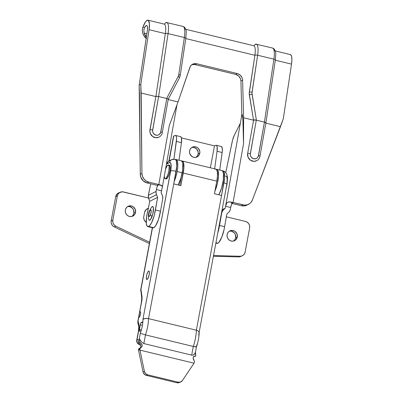 <?xml version="1.0" encoding="UTF-8"?>
<svg xmlns="http://www.w3.org/2000/svg" width="403" height="403" viewBox="0 0 403 403"><rect width="100%" height="100%" fill="white"/><g stroke="black" fill="none" stroke-linecap="round" stroke-linejoin="round"><path stroke-width="0.6" d="M135.539 212.436A5.435 5.138 -112.1 0 1 132.496 216.24A5.435 5.138 -112.1 0 1 127.202 215.273A5.435 5.138 -112.1 0 1 125.363 209.978A5.435 5.138 -112.1 0 1 128.406 206.17A5.435 5.138 -112.1 0 1 133.7 207.137A5.435 5.138 -112.1 0 1 135.539 212.436L133.902 213.101L135.539 212.436L135.227 209.308L133.307 206.825L131.433 205.953L128.441 206.155L126.769 207.263L125.655 208.976L125.268 211.026L125.676 213.101L126.809 214.89L128.497 216.119L130.481 216.597L132.461 216.255L134.778 214.351L135.539 212.436M131.65 216.497A5.435 5.138 67.9 0 0 133.902 213.101L133.589 209.978L132.456 208.19L129.796 206.618L127.771 206.548M199.787 153.296A5.435 5.138 -112.1 0 1 196.75 157.105A5.435 5.138 -112.1 0 1 191.45 156.132A5.435 5.138 -112.1 0 1 189.612 150.838A5.435 5.138 -112.1 0 1 192.654 147.035A5.435 5.138 -112.1 0 1 197.949 148.002A5.435 5.138 -112.1 0 1 199.787 153.296L198.15 153.966L199.787 153.296L199.777 151.196L198.347 148.385L196.659 147.155L194.674 146.677L192.689 147.019L191.017 148.128L189.904 149.835L189.516 151.886L189.924 153.966L191.843 156.45L193.717 157.321L195.737 157.392L197.601 156.651L199.027 155.215L199.787 153.296M195.898 157.361A5.435 5.138 67.9 0 0 198.15 153.966L198.14 151.86L196.704 149.05L194.044 147.483L192.024 147.412M237.302 237.024A5.435 5.138 -112.1 0 1 234.259 240.828A5.435 5.138 -112.1 0 1 228.964 239.861A5.435 5.138 -112.1 0 1 227.126 234.561A5.435 5.138 -112.1 0 1 230.168 230.758A5.435 5.138 -112.1 0 1 235.463 231.725A5.435 5.138 -112.1 0 1 237.302 237.024L235.664 237.689L237.302 237.024L236.989 233.896L235.07 231.413L233.196 230.541L230.204 230.743L228.531 231.851L227.413 233.564L227.03 235.614L227.438 237.689L228.572 239.478L230.259 240.707L232.244 241.185L234.224 240.843L235.896 239.735L237.302 237.024M233.413 241.085A5.435 5.138 67.9 0 0 235.664 237.689L235.352 234.561L234.219 232.773L231.559 231.206L229.534 231.136M175.411 159.628L176.197 159.553L176.846 160.001L177.678 162.404L177.773 166.454L177.119 171.552L182.206 172.781A14.13 3.803 -76.4 0 0 181.264 160.777L182.438 162.197L182.766 163.633L182.624 170.147L180.907 178.136L178.146 184.977A14.13 3.803 -76.4 0 0 182.206 172.781L177.119 171.552A14.13 3.803 103.6 0 1 174.222 181.355M218.854 194.81L221.61 187.974L223.327 179.985L223.469 173.466L222.642 171.068L221.988 170.615A14.13 3.803 -76.4 0 1 223.327 180A14.13 3.803 -76.4 0 1 218.854 194.81M216.255 145.281L221.343 146.511A8.695 2.342 -76.4 0 1 222.149 152.51L217.061 151.281L217.106 146.627L216.592 145.478L215.786 145.332A8.695 2.342 103.6 0 1 216.255 145.281A8.695 2.342 103.6 0 1 217.061 151.281L214.653 168.842L217.061 151.281L222.149 152.51L219.741 170.071L222.3 151.13L222.194 147.856L221.307 146.506M214.477 145.866L210.366 167.809L214.477 145.866L181.461 137.891L214.477 145.866L215.786 145.332L214.477 145.866M214.769 191.551L217.242 184.08L218.476 176.292L218.053 170.801L217.555 169.839L216.9 169.386L216.119 169.462M216.34 169.391A14.13 3.803 103.6 0 1 216.879 169.381A14.13 3.803 103.6 0 1 218.406 177.26A14.13 3.803 103.6 0 1 214.925 191.188M173.547 136.184L169.144 160.737L173.769 136.033L175.083 135.499L175.884 135.645L176.403 136.793L176.564 138.808L173.93 159.16L176.358 141.443L181.446 142.672L179.038 160.238L181.446 142.672A8.695 2.342 -76.4 0 0 180.64 136.677L175.552 135.448A8.695 2.342 103.6 0 1 176.358 141.443L181.446 142.672L181.491 138.022L180.604 136.672M175.637 159.553A14.13 3.803 103.6 0 1 176.176 159.548A14.13 3.803 103.6 0 1 177.119 171.552L175.814 176.907L174.061 181.713M168.912 160.868L173.517 136.259A5.435 0.992 -169.4 0 1 173.769 136.033L175.083 135.499A8.695 2.342 103.6 0 1 175.552 135.448M120.391 192.155A5.435 5.138 -112.1 0 1 123.419 191.939L148.43 197.984L122.411 191.803L119.535 192.609L118.114 194.044L117.349 195.964L115.711 196.629L117.349 195.964A5.435 5.138 -112.1 0 1 120.391 192.155L118.754 192.825A5.435 5.138 67.9 0 0 115.711 196.629L111.188 220.789L112.83 220.124L117.349 195.964L112.83 220.124A5.435 5.138 -112.1 0 0 115.918 226.244L114.281 226.909L115.918 226.244L149.614 242.253L115.918 226.244L114.432 225.201L113.349 223.715L112.795 221.952L112.83 220.124L111.188 220.789A5.435 5.138 67.9 0 0 114.281 226.909L149.367 243.578L114.281 226.909L112.795 225.866L111.712 224.38L111.152 222.617L111.188 220.789L115.711 196.629L117.112 193.919L118.789 192.81M240.193 256.651L238.465 256.918L213.404 256.258L238.465 256.918A5.435 5.138 67.9 0 0 240.44 256.56L242.077 255.89A5.435 5.138 -112.1 0 1 240.102 256.248L213.535 255.552L240.102 256.248L238.465 256.918L241.835 255.986L243.357 255.124L244.495 253.774L245.12 252.087A5.435 5.138 -112.1 0 1 242.077 255.89M233.478 241.044L234.259 240.4M234.899 239.604L235.664 237.689A5.435 5.138 67.9 0 0 229.378 231.166M195.964 157.316L197.384 155.88L198.15 153.966A5.435 5.138 67.9 0 0 191.863 147.443M133.136 215.016L133.902 213.101A5.435 5.138 67.9 0 0 127.615 206.578M146.833 209.026A5.435 5.138 67.9 0 1 148.168 208.935L146.994 208.996M148.631 208.331L145.987 209.711L144.581 212.426A5.435 5.138 -112.1 0 1 147.624 208.618A5.435 5.138 -112.1 0 1 148.279 208.406M144.581 212.426L143.795 216.628L143.806 218.728L144.591 220.698L146.234 222.375A5.435 5.138 -112.1 0 1 143.795 216.628L144.581 212.426M226.365 216.814L245.533 221.443L247.407 222.315L248.842 223.851L249.628 225.821L249.638 227.927L245.12 252.087L249.638 227.927A5.435 5.138 -112.1 0 0 245.533 221.443L226.365 216.814M171.935 159.568A4.347 4.111 67.9 0 0 169.537 162.6A4.347 4.111 -112.1 0 1 171.97 159.553L169.678 160.49A4.347 4.111 67.9 0 0 167.245 163.532A9.783 2.635 103.6 0 0 166.424 164.162L169.537 162.6L170.534 162.862L171.204 165.804L171.008 169.033L142.929 319.352A13.047 3.511 103.6 0 1 142.853 321.801A13.047 3.511 103.6 0 1 141.186 330.631L139.675 331.246L141.186 330.631A13.047 3.511 103.6 0 1 140.32 333.291L139.322 338.636L139.791 342.595L141.775 344.016L142.219 345.784L141.352 347.255L138.904 348.605L138.541 349.487L139.901 348.938L140.974 347.472L139.901 348.938L138.541 349.487L138.526 350.086A2.176 2.055 67.9 0 0 138.561 350.353L143.04 371.919L143.463 373.107L145.166 374.911L146.304 375.369L147.659 374.815L178.191 382.19L176.831 382.744L146.304 375.369L176.831 382.744L179.199 382.593M139.876 349.109L139.992 350.136L194.034 363.194L194.538 361.577L193.274 359.164L193.193 357.501L194.301 356.207L195.757 356.121L193.435 356.61L195.757 356.121A15.218 4.095 -76.4 0 0 195.39 352.514M195.238 356.045L195.757 356.121L195.289 352.157L195.254 353.139L194.11 354.58L192.644 355.189L191.687 355.134L143.861 343.578L145.483 334.908L193.309 346.464A17.394 4.685 -76.4 0 0 196.357 330.193L148.531 318.637A17.394 4.685 103.6 0 1 145.483 334.908L193.309 346.464L191.687 355.134L143.861 343.578L141.382 341.84L139.322 338.636A15.218 4.095 103.6 0 1 139.791 342.595L138.481 343.129L138.274 339.331L136.97 339.86L139.126 326.974L138.914 324.324L138.048 321.141L138.768 317.302L139.242 317.242L139.841 316.284L140.561 313.625L140.521 311.972L140.284 311.68L139.755 312.033A2.937 0.791 103.6 0 1 140.118 311.695A2.937 0.791 103.6 0 1 140.279 311.68A2.937 0.791 103.6 0 1 140.42 314.446A2.937 0.791 103.6 0 1 139.06 317.368A2.937 0.791 103.6 0 1 138.899 317.383A2.937 0.791 103.6 0 1 138.768 317.302L142.022 298.925L140.959 289.409L152.5 227.75L140.959 289.409A4.347 0.796 -169.4 0 0 140.758 289.591A4.347 0.796 10.6 0 1 140.959 289.409A4.347 3.471 171.9 0 0 140.728 291.006A4.347 3.471 -8.1 0 1 140.959 289.409L141.967 296.432A4.347 3.471 171.9 0 0 141.74 298.079M148.631 271.063L149.065 271.169L148.631 271.063L147.77 272.065L146.712 274.967L146.319 278.045L146.818 279.491A4.347 1.169 103.6 0 1 146.616 275.395A4.347 1.169 103.6 0 1 148.631 271.063A4.347 1.169 103.6 0 1 148.868 271.038A4.347 1.169 103.6 0 1 149.08 275.133A4.347 1.169 103.6 0 1 147.06 279.465A4.347 1.169 103.6 0 1 146.828 279.491L147.921 278.463L149.16 274.73L149.332 271.919L149.075 271.179L148.631 271.063M222.224 170.937L223.005 170.862L223.66 171.315L224.159 172.277L224.582 177.768L221.569 195.465L214.446 193.747L216.804 181.138A14.13 3.803 -76.4 0 0 215.862 169.134L182.282 161.024A14.13 3.803 103.6 0 1 183.224 173.028L216.804 181.138L214.446 193.747L221.569 195.465L196.357 330.193L148.531 318.637L173.743 183.909L180.866 185.632L183.224 173.028L216.804 181.138L217.459 176.046L217.363 171.99L216.537 169.592L215.882 169.139L215.101 169.215M181.743 161.029A14.13 3.803 103.6 0 1 182.282 161.024M142.853 321.801L141.186 322.516L140.602 323.579L139.347 329.815L139.675 331.246A2.176 0.584 103.6 0 1 139.554 331.256A2.176 0.584 103.6 0 1 139.408 329.412L141.398 329.891L139.408 329.412L140.274 324.793L142.415 325.307L140.274 324.793A2.176 0.584 103.6 0 1 141.322 322.425L142.763 322.773L141.322 322.425L142.853 321.801A13.047 3.511 103.6 0 1 141.186 330.631A13.047 3.511 103.6 0 1 140.32 333.291L139.322 338.636L141.382 341.84L143.861 343.578L145.483 334.908L140.32 333.291L145.483 334.908A17.394 4.685 -76.4 0 0 148.531 318.637L145.166 318.425L142.929 319.352A13.047 3.511 103.6 0 1 142.853 321.801M225.509 176.121L226.501 176.383L226.849 177.048L227.176 179.325L226.975 182.554M199.117 332.52L198.896 332.878A13.047 3.511 103.6 0 1 198.82 335.326M197.158 344.152A13.047 3.511 103.6 0 1 196.291 346.812L193.309 346.464L191.687 355.134L192.644 355.189L194.11 354.58L195.354 352.64M179.708 185.35L181.35 176.554L179.708 185.35M181.516 161.104L182.302 161.029L183.456 162.439L183.879 167.93L180.866 185.632L173.743 183.909L176.756 166.212L176.333 160.721L175.179 159.306M139.811 344.928L140.254 345.044A4.347 4.111 -112.1 0 1 136.97 339.86L138.703 330.606A8.695 2.342 -76.4 0 0 138.914 324.324L138.048 321.141L138.768 317.302M193.878 360.201L193.113 357.975L193.601 356.715L194.301 356.207M140.259 347.577L141.624 347.023L142.052 346.389L142.158 344.867L140.602 342.918L139.791 342.595L138.481 343.129L139.287 343.452M138.496 330.803A4.347 0.796 10.6 0 1 138.703 330.606A4.347 0.796 -169.4 0 0 138.496 330.792L136.768 340.046C136.32 342.147 137.403 343.824 140.017 345.069A4.347 1.169 -76.4 0 0 140.254 345.044A4.347 4.111 67.9 0 1 136.97 339.86A4.347 0.796 -169.4 0 0 136.768 340.046A4.347 0.796 10.6 0 1 136.97 339.86L138.274 339.331A17.394 4.685 103.6 0 1 138.481 343.129M193.903 354.554L193.475 355.053M180.615 382.019A4.347 4.111 -112.1 0 1 178.191 382.19L176.831 382.744A4.347 4.111 67.9 0 0 179.254 382.573L180.615 382.019A4.347 4.111 -112.1 0 0 182.408 380.548L194.034 363.194L182.408 380.548L180.559 382.039L178.191 382.19L147.659 374.815L145.548 373.581L144.395 371.365L139.992 350.136L194.034 363.194L194.538 361.577L193.939 360.267M140.743 346.832L140.733 345.144L140.259 344.293L138.682 343.185M139.992 350.136L144.395 371.365L143.04 371.919L138.561 350.353L139.922 349.799L139.992 350.136M143.04 371.919A4.347 4.111 67.9 0 0 146.304 375.369L147.659 374.815A4.347 4.111 -112.1 0 1 144.395 371.365L143.04 371.919M138.541 349.487L138.526 350.086A2.176 2.055 67.9 0 0 138.561 350.353L139.922 349.799L139.901 348.938M146.823 318.38L148.531 318.637L176.101 171.305A4.347 0.796 -169.4 0 0 170.721 170.852L142.929 319.352L143.806 318.763L146.823 318.38M169.643 160.505A4.347 4.111 -112.1 0 0 167.245 163.532L169.537 162.6A9.783 2.635 103.6 0 1 170.721 170.852A4.347 0.796 10.6 0 1 176.101 171.305A14.13 3.803 -76.4 0 0 175.209 159.316M175.159 159.301L171.97 159.553A4.347 4.111 -112.1 0 1 174.393 159.381M152.339 227.71L140.758 289.591L141.73 298.029A4.347 3.471 -8.1 0 1 141.967 296.432A8.695 2.342 -76.4 0 1 141.619 302.059A4.347 0.796 -169.4 0 0 141.418 302.245A4.347 0.796 10.6 0 1 141.619 302.059L139.378 313.156M138.703 316.748L139.337 313.398M138.778 326.41A4.347 3.758 164.8 0 1 138.914 324.324A4.347 3.758 -15.2 0 0 138.788 326.45L137.922 323.266A4.347 3.758 -15.2 0 1 138.048 321.141A4.347 3.758 164.8 0 0 137.922 323.266L137.846 321.327A4.347 0.796 10.6 0 1 138.048 321.141A4.347 0.796 -169.4 0 0 137.846 321.327L138.723 316.637M199.178 332.143L226.894 184.191A4.347 0.796 -169.4 0 0 223.927 182.861L196.357 330.193L197.823 330.702L199.178 332.143L197.823 330.702L196.357 330.193A17.394 4.685 103.6 0 1 193.309 346.464L196.397 347.003M222.446 170.862A14.13 3.803 103.6 0 1 223.035 170.872A14.13 3.803 103.6 0 1 223.927 182.861A4.347 0.796 10.6 0 1 226.894 184.181A4.347 0.796 10.6 0 1 226.688 184.378M147.805 226.617L152.893 227.846A13.586 3.657 -76.4 0 0 153.76 227.705L148.672 226.476A13.586 3.657 103.6 0 1 147.805 226.617A13.586 3.657 103.6 0 1 147.09 214.089L149.76 201.293L157.654 197.344L154.248 215.469L151.568 222.758L149.589 225.756L147.856 226.627L147.171 226.194L146.334 223.695L146.601 216.824L149.76 201.293L148.657 198.639L156.475 194.73L157.654 197.344L149.76 201.293L148.657 198.639L156.475 194.73A5.435 5.103 -116.6 0 1 156.057 191.425L148.339 195.284L148.657 198.639L148.228 196.13L150.732 183.818L148.339 195.284L156.057 191.425L156.188 193.929L157.654 197.344L155.412 209.963L160.5 211.192L162.741 198.573L162.611 196.07L161.145 192.654L161.477 190.78L156.389 189.551L156.057 191.425L156.389 189.551A4.347 1.169 103.6 0 1 158.47 184.7L161.971 185.733L162.303 187.345L176.982 104.78M216.371 242.913L217.051 243.347L217.872 243.195L215.937 242.727L217.872 243.195L218.789 242.475L221.741 237.327L224.098 229.428L226.854 214.064L228.828 212.21L226.854 214.064L224.607 226.682L219.499 225.463L217.751 233.025A13.586 3.657 103.6 0 0 219.499 225.463L221.766 212.834L219.519 225.453L224.607 226.682L219.499 225.463L224.587 226.693A13.586 3.657 -76.4 0 1 217.872 243.195A13.586 3.657 -76.4 0 1 217 243.336L215.877 243.059M146.158 25.535A7.612 2.05 103.6 0 1 146.642 25.454A7.612 2.05 103.6 0 1 147.302 31.011L139.146 85.245L147.458 29.721L147.392 26.653L146.914 25.606L146.158 25.535A7.612 2.05 103.6 0 0 144.606 27.475L146.158 25.535M247.014 205.087L244.329 205.923L242.908 205.963L241.488 205.747L243.16 204.915A8.695 8.166 -116.6 0 0 248.535 204.326A8.695 8.166 -116.6 0 0 252.359 200.064L283.289 118.825L291.52 64.117L275.325 60.208L291.52 64.117L283.289 118.825L280.478 126.688L265.849 123.152L280.478 126.688L252.359 200.064L250.888 202.513L249.86 203.485L247.382 204.789L244.581 205.127L233.09 202.482L243.543 143.675L243.608 117.777L242.611 80.106L242.183 77.92L240.289 75.129L237.367 73.568L196.664 63.734L193.495 63.82L191.662 64.802L190.322 66.399L178.03 101.934L168.162 99.551L178.03 101.934L169.26 125.726L158.802 184.534L148.732 182.096L146.062 180.942L143.886 178.932L142.455 176.312L141.942 173.391L140.823 84.403L149.055 29.696L149.397 23.691L148.385 20.427L147.085 20.306L145.518 21.833L142.823 27.374L142.299 30.119L142.657 32.975L142.319 29.706L142.823 27.374A13.047 3.511 103.6 0 1 147.085 20.306A13.047 3.511 103.6 0 1 147.921 20.17A13.047 3.511 103.6 0 1 149.055 29.696L165.336 33.63A13.047 3.511 -76.4 0 0 164.575 24.286L164.449 24.17M253.991 45.821L254.127 45.927A13.047 3.511 103.6 0 1 254.882 55.266A13.047 3.511 -76.4 0 0 254.127 45.927A2.176 2.08 -52.9 0 1 256.736 44.335A15.218 4.095 103.6 0 1 257.618 55.231L273.899 59.165L264.433 122.114L255.784 120.039L253.558 120.185L247.644 153.447L248.052 157.185L250.384 160.157L253.845 161.366L256.792 160.696M255.97 161.049A6.524 6.126 63.4 0 1 249.784 159.674A6.524 6.126 63.4 0 1 247.644 153.447L253.558 120.185L249.346 94.962A8.695 7.959 53.1 0 1 249.321 92.267L254.882 55.266A2.176 0.65 8.6 0 1 257.618 55.231L252.056 92.232A2.176 0.65 -171.4 0 0 249.321 92.267A2.176 0.65 8.6 0 1 252.056 92.232A6.524 5.969 -126.9 0 0 252.077 94.257A2.176 0.433 170.5 0 0 249.346 94.962A2.176 0.433 -9.5 0 1 252.077 94.257L256.404 120.175L251.986 93.239L257.618 55.231A2.176 0.65 -171.4 0 0 254.882 55.266L185.773 38.567L254.882 55.266L249.225 93.607L253.558 120.185L243.608 117.777L253.558 120.185L254.308 119.887A2.176 0.463 -169.9 0 1 256.298 120.149L250.278 154.445L250.621 156.097L251.537 157.523L253.673 158.772L256.061 158.616L257.386 157.734L258.263 156.369L264.439 122.114L256.298 120.149L250.349 153.608A2.176 0.463 -169.9 0 0 247.644 153.447A2.176 0.463 10.1 0 1 250.349 153.608A4.347 4.085 -116.6 0 0 253.673 158.772A4.347 4.085 -116.6 0 0 258.489 155.573A2.176 0.463 10.1 0 1 259.96 156.288A2.176 0.463 -169.9 0 0 258.489 155.573L264.439 122.114L265.894 122.865M290.251 54.571L291.329 55.549L291.671 56.652L291.903 59.886L291.52 64.117A13.047 3.511 -76.4 0 0 290.387 54.596L275.264 50.939M192.659 64.158L190.921 65.533L189.889 67.366L178.03 101.934L169.26 125.726L171.225 120.321L169.26 125.726L158.802 184.534L148.732 182.096L147.06 182.932L157.13 185.365L147.06 182.932L143.226 180.866L140.788 177.149L140.274 174.222L139.146 85.245L140.823 84.403L149.055 29.696L165.336 33.63L155.865 96.579L141.156 93.028L155.865 96.579L149.851 131.096L150.359 133.579L152.692 136.552L156.152 137.761L159.099 137.091M179.819 76.837L180.121 75.547A2.176 0.65 8.6 0 0 180.237 75.381A2.176 0.65 8.6 0 0 178.786 74.53L184.352 37.529L168.071 33.595L158.601 96.544L156.616 96.282L155.865 96.579L156.067 96.332M248.535 204.326L246.868 205.162A8.695 8.166 63.4 0 1 241.488 205.747L232.032 203.465L241.488 205.747L243.16 204.915L232.249 202.296L228.274 201.974L226.808 202.921L225.584 206.271L230.672 207.5L230.34 209.374L230.672 207.5L225.584 206.271L225.252 208.144L240.359 123.172L234.289 135.348A8.695 2.342 103.6 0 0 232.199 141.685L225.756 172.595L232.612 139.947L234.289 135.348L240.359 123.172L241.16 118.678L225.584 206.271L226.808 202.921L228.058 202.034L229.7 201.908A5.435 1.159 10.1 0 1 233.09 202.482L243.543 143.675L242.863 118.89L241.946 114.256L241.16 118.678L241.815 114.321L240.934 80.948L240.505 78.761L238.611 75.971L235.69 74.409L194.987 64.576L191.868 64.646M225.252 208.144L222.113 209.716L225.252 208.144L223.277 209.998L221.937 210.668L223.277 209.998L225.252 208.144M162.303 187.33L161.477 190.78L156.389 189.551L157.024 187.113L158.193 184.912L158.47 184.7L161.522 185.435L158.802 184.534A5.435 1.159 10.1 0 1 161.522 185.435L162.364 186.75L161.145 192.654L162.323 195.269A5.435 5.103 -116.6 0 1 162.741 198.573L160.5 211.192L155.387 209.973A13.586 3.657 103.6 0 1 148.672 226.476L153.76 227.705L155.659 225.73L158.535 219.368L160.475 211.202L155.387 209.973L160.475 211.202A13.586 3.657 -76.4 0 1 153.76 227.705L152.944 227.856L152.258 227.423M157.13 185.365L158.47 184.7L157.13 185.365M146.198 38.376A10.871 10.458 93.3 0 1 142.657 32.975L143.775 35.56L146.556 38.653M146.894 33.726L144.143 33.061L146.375 37.192A10.871 10.458 -86.7 0 1 144.143 33.061L143.856 30.034L144.606 27.475L142.823 27.374L144.606 27.475L143.856 30.034L144.143 33.061L146.894 33.726M229.7 201.908L232.753 202.649L231.418 203.314L232.753 202.649A4.347 1.169 -76.4 0 0 230.672 207.5L231.589 204.346L232.753 202.649L229.7 201.908M192.528 64.228L194.523 63.603L196.664 63.734L194.987 64.576L192.846 64.44M194.987 64.576L196.664 63.734L237.367 73.568L235.69 74.409L194.987 64.576M237.72 75.28L235.69 74.409L237.367 73.568L239.397 74.444L241.07 75.955L242.183 77.92L242.611 80.106L240.934 80.948L240.505 78.761L239.392 76.792L237.72 75.28M240.934 80.948L242.611 80.106L243.608 117.777L243.543 143.675L243.105 122.527L242.581 116.24L242.274 114.674L241.815 114.321L240.934 80.948M241.815 114.321L241.16 118.678L241.815 114.321M139.488 94.116L139.146 85.245L140.823 84.403L141.156 93.028L141.942 173.391L140.274 174.222L139.488 94.116M141.942 173.391L140.274 174.222A8.695 8.166 63.4 0 0 147.06 182.932L148.732 182.096A8.695 8.166 -116.6 0 1 141.942 173.391M221.509 212.96L221.766 212.834A5.435 5.103 -116.6 0 1 223.277 209.998L221.509 212.96M230.34 209.374A5.435 5.103 -116.6 0 1 228.828 212.21L229.806 210.925L230.34 209.374M166.635 98.483L178.181 76.399L178.786 74.53A6.524 5.969 -126.9 0 1 178.181 76.399L166.635 98.483M168.192 99.365L167.22 98.639L158.606 96.544L152.586 130.839L152.928 132.491L153.845 133.917L155.981 135.171L157.598 135.227L159.079 134.642L160.57 132.768L166.746 98.513L158.606 96.544L168.071 33.595L184.352 37.529A15.218 4.095 -76.4 0 0 183.466 26.628L182.514 26.296L183.466 26.628A15.218 4.095 103.6 0 1 184.352 37.529L178.786 74.53A2.176 0.65 -171.4 0 1 180.237 75.371M272.67 48.103L272.06 47.932L272.67 48.103M254.127 45.927A2.176 2.08 127.1 0 1 256.736 44.335A15.218 4.095 -76.4 0 1 257.618 55.231L273.899 59.165A15.218 4.095 -76.4 0 0 273.017 48.269A2.176 2.08 -52.9 0 1 274.478 50.843M167.185 22.699A2.176 2.08 127.1 0 0 164.575 24.286A2.176 2.08 -52.9 0 1 167.185 22.699A15.218 4.095 103.6 0 1 168.071 33.595A15.218 4.095 -76.4 0 0 167.185 22.699L182.519 26.296L184.206 26.981C186.68 30.27 186.418 30.628 185.803 38.381A2.176 0.65 -171.4 0 0 184.352 37.529A2.176 0.65 8.6 0 1 185.803 38.371A2.176 0.65 8.6 0 1 185.687 38.547M256.736 44.335L272.07 47.932L273.753 48.617C276.231 51.911 275.969 52.264 275.35 60.017A2.176 0.65 -171.4 0 0 273.899 59.165A2.176 0.65 8.6 0 1 275.355 60.007A2.176 0.65 8.6 0 1 275.239 60.183M273.778 48.637A2.176 2.08 127.1 0 0 273.017 48.269A15.218 4.095 103.6 0 1 273.899 59.165L264.433 122.114A2.176 0.463 -169.9 0 1 265.909 122.829L275.35 60.017M256.666 160.757C258.464 159.8 259.562 158.308 259.96 156.288A2.176 0.463 10.1 0 1 259.854 156.399M179.315 78.041A2.176 0.801 -152.4 0 0 179.406 77.935A2.176 0.801 -152.4 0 0 178.181 76.399A2.176 0.801 27.6 0 1 179.411 77.925A2.176 0.801 27.6 0 1 179.315 78.041M158.278 137.448A6.524 6.126 63.4 0 1 152.092 136.068A6.524 6.126 63.4 0 1 149.951 129.847A2.176 0.463 -169.9 0 1 152.656 130.003L158.606 96.544A2.176 0.463 -169.9 0 0 155.901 96.388L149.951 129.847A2.176 0.463 10.1 0 1 152.656 130.003A4.347 4.085 -116.6 0 0 155.981 135.171A4.347 4.085 -116.6 0 0 160.797 131.972A2.176 0.463 10.1 0 1 162.268 132.688A2.176 0.463 -169.9 0 0 160.797 131.972L166.746 98.513A2.176 0.463 -169.9 0 1 168.142 99.067L168.076 99.531M184.231 26.996A2.176 2.08 127.1 0 0 183.466 26.628A2.176 2.08 -52.9 0 1 184.927 29.207M164.575 24.286A13.047 3.511 103.6 0 1 165.336 33.63A2.176 0.65 8.6 0 1 168.071 33.595A2.176 0.65 -171.4 0 0 165.336 33.63L155.896 96.388L156.309 96.297M158.973 137.156C160.772 136.194 161.87 134.703 162.268 132.688A2.176 0.463 10.1 0 1 162.162 132.799M148.717 219.474A7.068 1.904 -76.4 0 0 152.057 216.487A6.524 2.438 -159.9 0 1 150.495 214.668A3.461 0.932 103.6 0 1 148.878 216.174A3.461 0.932 103.6 0 1 149.458 211.651A6.524 2.438 -159.9 0 1 149.437 210.89A6.524 2.438 -159.9 0 1 149.936 210.326L150.395 209.187M148.707 219.434L149.327 220.27L150.626 219.388L152.833 213.897L153.407 207.968L152.666 206.543L151.709 207.001M148.712 219.449C148.118 216.215 148.359 213.363 149.437 210.89A6.524 2.438 20.1 0 0 149.458 211.651A3.461 0.932 103.6 0 1 151.08 210.144A3.461 0.932 103.6 0 1 150.495 214.668L151.18 211.494L150.798 209.797L150.158 210.23L149.458 211.651L148.772 214.829L148.878 216.174L149.352 216.507L150.495 214.668A6.524 2.438 20.1 0 0 152.057 216.487A7.068 1.904 -76.4 0 0 153.483 209.137A7.068 1.904 -76.4 0 0 152.042 206.709M165.089 178.675L166.107 178.922A7.068 1.904 -76.4 0 0 169.225 173.95A7.068 1.904 -76.4 0 0 170.046 165.991L169.028 165.744A7.068 1.904 103.6 0 1 168.207 173.703A7.068 1.904 103.6 0 1 165.089 178.675A7.068 1.904 103.6 0 1 164.474 177.869A7.068 1.904 103.6 0 1 164.268 176.277M226.269 187.521A7.068 1.904 -76.4 0 0 227.232 182.025L226.174 187.838M166.046 178.902L167.331 178.131L169.184 174.071L170.081 170.071L170.046 165.991A7.068 1.904 -76.4 0 0 169.426 165.185L168.409 164.938A7.068 1.904 103.6 0 1 169.028 165.744L170.046 165.991L169.109 165.205M164.268 176.161L164.711 178.388L165.406 178.66L166.313 177.884L167.744 175.068L168.842 171.149L169.179 166.499L168.474 164.958L167.19 165.729L165.527 169.189A7.068 1.904 103.6 0 1 168.409 164.938M216.879 169.381L221.967 170.61M176.176 159.548L181.264 160.777M169.678 160.49L166.625 163.008M141.73 298.029L141.418 302.245L139.393 313.06M138.788 326.445L138.496 330.792M196.427 346.968L195.324 352.862M199.178 332.188C199.127 336.873 198.205 341.804 196.427 346.973M226.894 184.191C227.841 177.627 227.574 176.635 226.536 173.799C225.987 173.089 226.159 172.111 222.985 170.857M167.255 22.608C166.872 23.011 166.771 21.173 164.429 24.165L147.921 20.17M253.981 45.796L185.712 29.303M253.976 45.801C256.318 42.809 256.419 44.647 256.807 44.244M259.96 156.288L265.909 122.829M185.803 38.381L180.237 75.381L179.406 77.935L168.172 99.425M168.197 99.35L162.268 132.688M149.437 210.89L151.719 206.991M180.081 180.62L180.569 180.74"/></g></svg>
